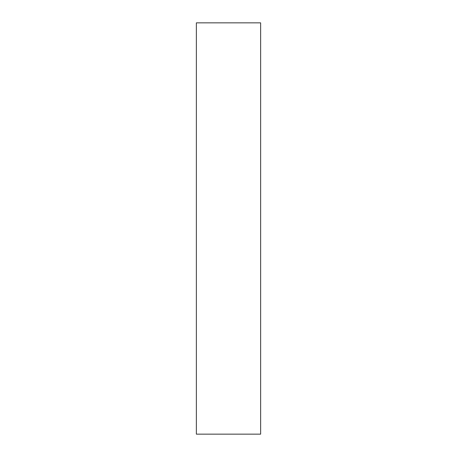 <?xml version="1.0" encoding="UTF-8"?>
<svg xmlns="http://www.w3.org/2000/svg" width="457" height="457" viewBox="0 0 457 457"><rect width="100%" height="100%" fill="white"/><g stroke="black" fill="none" stroke-linecap="round" stroke-linejoin="round"><path stroke-width="0.69" d="M196.367 22.85L196.367 434.15L260.633 434.15L260.633 22.85L196.367 22.85L196.367 434.15L260.633 434.15L260.633 22.85L196.367 22.85"/></g></svg>
